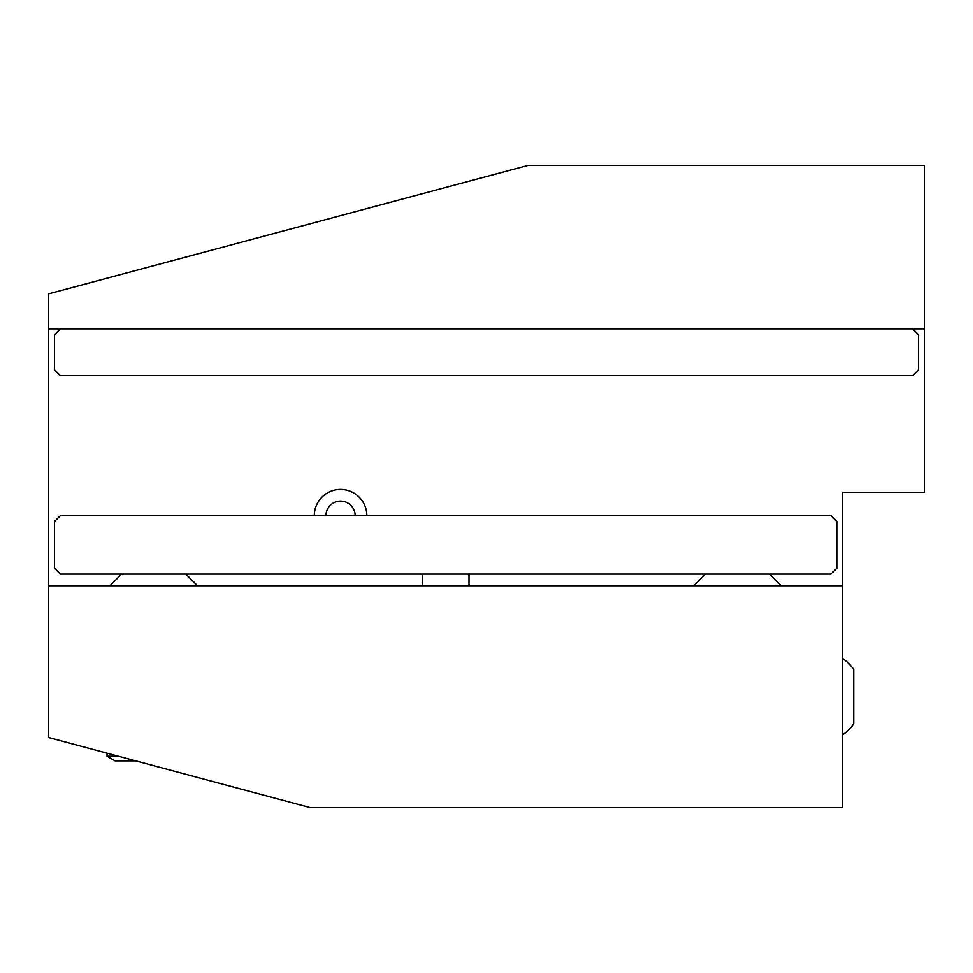 <?xml version="1.0" encoding="UTF-8"?>
<svg xmlns="http://www.w3.org/2000/svg" width="973" height="973" viewBox="0 0 973 973"><rect width="100%" height="100%" fill="white"/><g stroke="black" fill="none" stroke-linecap="round" stroke-linejoin="round"><path stroke-width="1.46" d="M355.145 515.69A14.595 14.595 0 0 0 340.55 501.095A14.595 14.595 0 0 0 325.955 515.69M366.821 515.69A26.271 26.271 0 0 0 340.55 489.419A26.271 26.271 0 0 0 314.279 515.69M48.65 328.874L48.65 585.746L842.618 585.746L842.618 492.338L924.35 492.338L924.35 165.41L527.974 165.41L48.65 293.846L48.65 328.874L924.35 328.874M842.618 585.746L842.618 807.59L310.107 807.59L48.65 737.534L48.65 585.746M54.488 521.528L54.488 568.232L60.326 574.07L830.942 574.07L836.78 568.232L836.78 521.528L830.942 515.69L60.326 515.69L54.488 521.528M60.326 328.874L54.488 334.712L54.488 369.74L60.326 375.578L912.674 375.578L918.512 369.74L918.512 334.712L912.674 328.874M135.806 760.886L115.094 760.886L107.03 756.228L118.426 756.228M842.618 658.453A46.704 46.704 0 0 1 853.71 669.436L853.71 723.9A46.704 46.704 0 0 1 842.618 734.883M853.71 677.403L853.71 696.668M468.986 574.07L468.986 585.746M422.282 574.07L422.282 585.746M185.843 574.07L197.519 585.746M121.625 574.07L109.949 585.746M107.03 753.175L107.03 756.228M769.643 574.07L781.319 585.746M705.425 574.07L693.749 585.746"/></g></svg>
